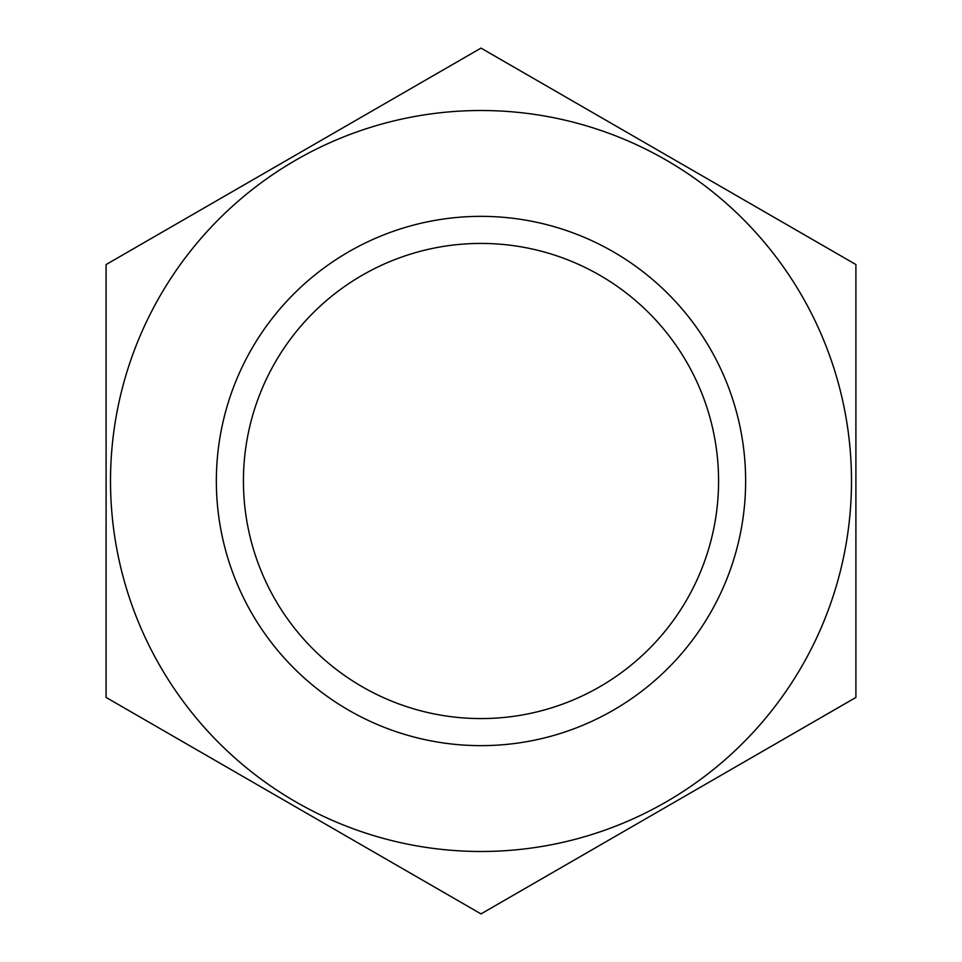 <?xml version="1.0" encoding="UTF-8"?>
<svg xmlns="http://www.w3.org/2000/svg" width="962" height="962" viewBox="0 0 962 962"><rect width="100%" height="100%" fill="white"/><g stroke="black" fill="none" stroke-linecap="round" stroke-linejoin="round"><path stroke-width="1.44" d="M718.578 481A237.578 237.578 0 0 1 362.217 686.748A237.578 237.578 0 0 1 362.217 275.252A237.578 237.578 0 0 1 718.578 481M160.149 295.755A370.49 370.49 0 0 0 385.113 838.864A370.49 370.49 0 0 0 851.49 481A370.49 370.49 0 0 0 160.149 295.755M106.097 264.55L106.097 697.45L481 913.9L855.903 697.45L855.903 264.55L481 48.1L106.097 264.55M745.634 481A264.634 264.634 0 0 0 348.677 251.816A264.634 264.634 0 0 0 348.677 710.184A264.634 264.634 0 0 0 745.634 481"/></g></svg>
